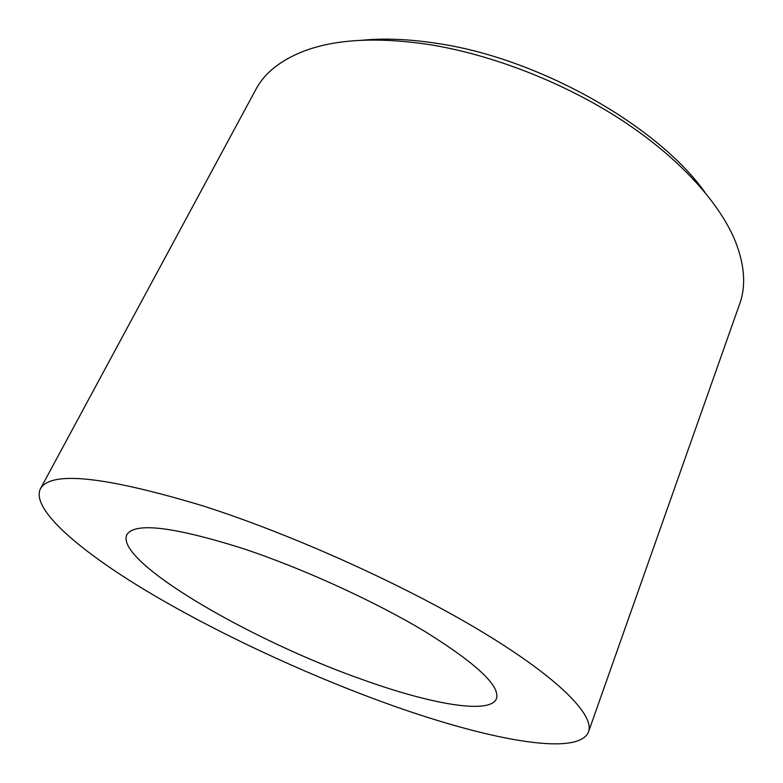 <?xml version="1.0" encoding="UTF-8"?>
<svg xmlns="http://www.w3.org/2000/svg" width="783" height="783" viewBox="0 0 783 783"><rect width="100%" height="100%" fill="white"/><g stroke="black" fill="none" stroke-linecap="round" stroke-linejoin="round"><path stroke-width="1.17" d="M361.873 40.256C384.424 38.073 409.489 39.121 437.08 43.398C538.577 58.099 657.524 125.593 704.915 192.275M588.503 731.89L739.72 303.765C746.033 286.333 744.741 265.917 735.824 242.544C720.409 203.688 680.133 158.616 622.583 120.719C564.944 82.949 492.654 54.663 428.781 44.494C377.367 36.899 335.731 39.101 303.882 51.13C280.578 60.232 264.585 72.976 255.904 89.37L40.325 488.964C31.036 509.107 79.014 550.341 146.49 590.92C214.914 631.832 301.553 672.391 382.584 701.999C482.71 738.643 578.089 757.866 588.503 731.89C594.728 715.378 559.346 678.509 482.348 631.989C405.545 585.576 292.646 534.544 203.032 505.916C104.442 476.221 50.21 470.563 40.325 488.964M241.693 548.129C172.661 526.519 134.363 522.085 126.787 534.818C114.67 561.519 250.433 640.259 361.863 679.37C430.151 704.044 490.129 714.899 496.451 698.632C500.376 686.045 476.71 663.778 425.472 631.822C374.822 601.266 301.67 567.91 241.693 548.129"/></g></svg>
